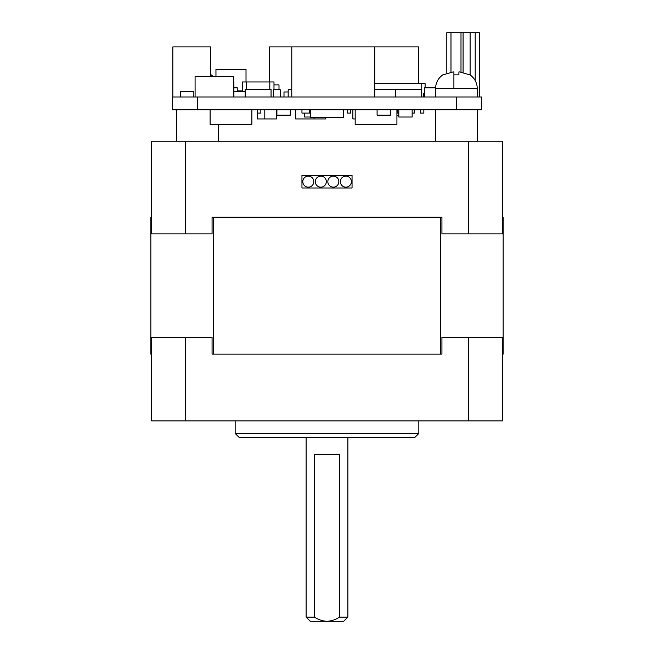 <?xml version="1.0" encoding="UTF-8"?>
<svg xmlns="http://www.w3.org/2000/svg" width="654" height="654" viewBox="0 0 654 654"><rect width="100%" height="100%" fill="white"/><g stroke="black" fill="none" stroke-linecap="round" stroke-linejoin="round"><path stroke-width="0.98" d="M458.912 74.867L458.912 71.94L458.912 74.867L453.901 74.867L453.901 72.684M469.801 74.867L459.746 71.94L458.912 71.94L458.912 73.052M347.871 617.123L339.524 617.123C335.731 619.649 331.562 621.038 327 621.3L310.298 621.3L306.129 617.123L314.476 617.123C318.285 619.657 322.463 621.047 327 621.3L343.702 621.3L347.871 617.123L347.871 437.624M314.476 617.123L314.476 454.317L339.524 454.317L339.524 617.123M418.838 433.447L414.661 437.624L239.339 437.624L235.162 433.447L418.838 433.447L418.838 420.923M345.868 187.158A5.51 5.51 0 0 0 351.378 181.648A5.51 5.51 0 0 0 345.868 176.139A5.51 5.51 0 0 0 340.358 181.648A5.51 5.51 0 0 0 345.868 187.158M333.344 187.158A5.51 5.51 0 0 0 338.854 181.648A5.51 5.51 0 0 0 333.344 176.139A5.51 5.51 0 0 0 327.834 181.648A5.51 5.51 0 0 0 333.344 187.158M320.82 187.158A5.51 5.51 0 0 0 326.33 181.648A5.51 5.51 0 0 0 320.82 176.139A5.51 5.51 0 0 0 315.31 181.648A5.51 5.51 0 0 0 320.82 187.158M308.296 187.158A5.51 5.51 0 0 0 313.806 181.648A5.51 5.51 0 0 0 308.296 176.139A5.51 5.51 0 0 0 302.786 181.648A5.51 5.51 0 0 0 308.296 187.158M185.311 233.911L185.311 141.239L151.671 141.239L151.671 233.911L212.068 233.911L212.068 217.21L213.351 217.21L213.351 354.133L212.068 354.133L212.068 337.439L151.671 337.439L151.671 354.133L150.837 354.133L150.837 217.21L151.671 217.21M185.311 141.239L502.329 141.239L502.329 233.911L502.329 217.21L503.163 217.21L503.163 354.133L502.329 354.133M468.689 141.239L468.689 233.911L502.329 233.911M185.311 337.439L185.311 420.923L468.689 420.923L468.689 337.439L441.932 337.439L441.932 354.133L440.649 354.133L440.649 217.21L441.932 217.21L441.932 233.911L468.689 233.911M301.952 175.468L352.048 175.468L352.048 187.992L301.952 187.992L301.952 175.468M440.649 217.21L213.351 217.21M185.311 420.923L151.671 420.923L151.671 337.439M440.649 354.133L213.351 354.133M468.689 420.923L502.329 420.923L502.329 337.439L468.689 337.439M453.901 88.642L453.901 71.94L453.067 71.94L453.901 71.94M443.02 74.867L453.067 71.94M458.912 71.94L459.754 71.94M463.089 72.21L463.089 32.7L446.805 32.7L446.805 72.962M460.996 71.973L460.996 32.7M456.41 109.758L481.458 109.758L481.458 96.988L172.542 96.988L172.542 109.758L456.41 109.758L456.41 96.988M396.921 109.758L396.921 124.374L355.179 124.374L355.179 109.758M257.284 109.758L257.284 118.946L264.796 118.946L264.796 109.758M264.796 118.946L276.487 118.946L276.487 109.758M390.454 109.758L390.454 115.186L377.096 115.186L377.096 109.758M290.262 109.758L290.262 115.186L276.904 115.186L276.904 109.758M398.801 113.101L397.55 113.101L397.55 109.758M412.159 113.101L414.244 113.101L414.244 109.758M396.921 115.856L398.801 115.856M325.749 117.279L325.749 118.946L314.059 118.946L314.059 117.279M310.298 109.758L310.298 117.279L343.702 117.279L343.702 109.758M355.179 118.946L352.882 118.946L352.882 109.758M251.864 109.758L251.864 124.374L210.114 124.374L210.114 109.758M423.849 109.758L423.849 113.101L420.506 113.101L420.506 109.758M295.69 109.758L295.69 118.946L314.059 118.946M347.249 109.758L347.249 113.101L350.585 113.101L350.585 109.758M260.832 109.758L260.832 113.101L257.496 113.101L257.496 109.758M309.465 109.758L309.465 113.101L301.952 113.101L301.952 109.758M310.298 117.025L304.462 117.025L304.462 113.101M412.159 109.758L412.159 117.025L398.801 117.025L398.801 109.758M418.576 83.63L418.576 46.892L374.742 46.892L374.742 96.988M291.782 96.988L291.782 46.892L269.603 46.892L269.603 81.963M215.959 76.616L215.959 69.438L246.018 69.438L246.018 81.963M463.089 32.7L479.366 32.7L479.366 96.988M195.088 96.988L195.088 76.616L233.494 76.616L233.494 96.988M421.339 96.988L421.339 89.475L374.742 89.475M233.911 87.8L237.247 87.8L237.247 91.56M421.756 96.988L421.756 83.63L374.742 83.63M421.756 83.63L425.1 83.63L425.1 87.8M423.432 96.988L423.432 93.645L424.683 93.645M288.177 91.977L283.999 91.977L283.999 96.988M269.808 89.475L269.808 81.963L242.258 81.963L242.258 91.56M269.808 81.963L273.985 81.963L273.985 89.721M424.683 96.988L424.683 87.8L435.556 87.8M273.985 84.881L278.996 84.881L278.996 89.721M210.482 76.616L210.482 46.892L172.844 46.892L172.844 96.988M374.742 46.892L291.782 46.892M233.911 96.988L233.911 81.963L233.494 81.963M245.176 91.56L233.911 91.56M180.471 96.988L180.471 91.56L193.837 91.56L193.837 96.988M288.177 96.988L288.177 89.721L291.782 89.721M273.568 96.988L273.568 89.721L280.247 89.721L280.247 96.988M475.196 32.7L475.196 80.556M450.982 72.038L450.982 32.7M237.247 90.89L242.258 90.89M470.103 32.7L470.103 74.916M245.176 96.988L245.176 89.475L271.058 89.475L271.058 96.988M395.457 89.475L395.457 96.988M477.281 96.988L477.281 88.642L435.539 88.642C435.703 82.747 438.196 78.104 443.02 74.711M197.59 109.758L197.59 96.988M246.435 81.963L246.435 89.475M213.351 76.616L210.98 74.711M218.461 141.239L218.461 124.374M477.281 88.642C477.118 82.747 474.624 78.104 469.793 74.711M477.281 141.239L477.281 109.758M235.162 433.447L235.162 420.923M306.129 617.123L306.129 437.624M435.539 141.239L435.539 109.758M435.539 88.642L435.539 96.988M176.719 141.239L176.719 109.758"/></g></svg>
